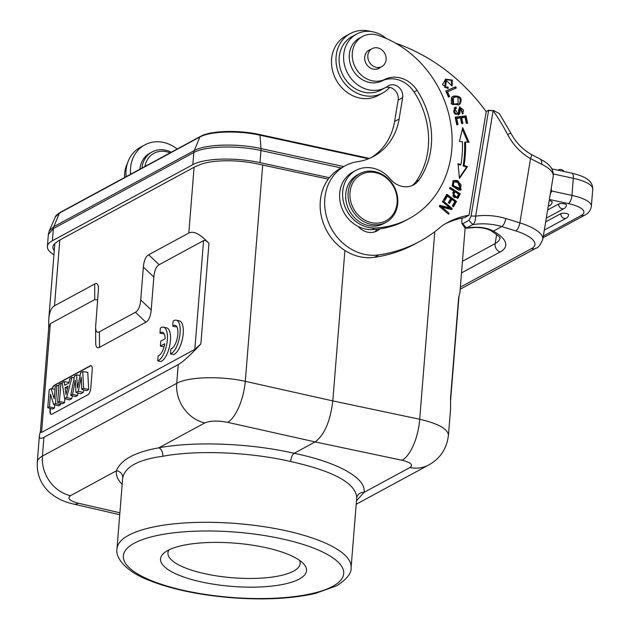 <?xml version="1.0" encoding="UTF-8"?>
<svg xmlns="http://www.w3.org/2000/svg" width="630" height="630" viewBox="0 0 630 630"><rect width="100%" height="100%" fill="white"/><g stroke="black" fill="none" stroke-linecap="round" stroke-linejoin="round"><path stroke-width="0.94" d="M158.13 355.863A12.088 4.78 -77.7 0 0 164.761 343.736L160.39 346.106L160.792 341.129L165.154 338.767A12.088 4.78 -77.7 0 0 162.398 332.246A12.088 4.78 -77.7 0 0 159.957 333.105L160.359 328.135A17.27 6.828 102.3 0 1 163.509 327.183A17.27 6.828 102.3 0 1 166.879 343.626A17.27 6.828 102.3 0 1 157.728 360.832L158.13 355.863M164.178 346.405L163.493 346.776L160.39 346.106M163.8 333.254A12.088 4.78 -77.7 0 0 163.06 333.782L159.957 333.105M163.509 327.183L166.603 327.852A17.27 6.828 102.3 0 1 169.974 344.303A17.27 6.828 102.3 0 1 160.823 361.51L157.728 360.832M176.557 326.285A12.088 4.78 -77.7 0 0 175.786 326.836L172.691 326.159L173.085 321.19A17.27 6.828 102.3 0 1 176.266 320.213A17.27 6.828 102.3 0 1 179.629 336.688A17.27 6.828 102.3 0 1 170.454 353.879L170.856 348.91A12.088 4.78 -77.7 0 0 177.463 337.082A12.088 4.78 -77.7 0 0 175.156 325.277A12.088 4.78 -77.7 0 0 172.691 326.159M176.266 320.213L179.361 320.883A17.27 6.828 102.3 0 1 182.731 337.365A17.27 6.828 102.3 0 1 173.557 354.548L170.454 353.879M52.038 388.844A5.528 2.189 -77.7 0 1 54.267 385.284L90.279 365.778A5.528 2.189 -77.7 0 1 91.027 365.636A5.528 2.189 -77.7 0 1 92.256 369.739L90.775 388.151A5.528 2.189 -77.7 0 1 87.948 394.711L51.943 414.225A5.528 2.189 -77.7 0 1 51.188 414.359A5.528 2.189 -77.7 0 1 49.967 410.264L50.117 408.39M97.674 299.99L94.744 299.596L50.306 323.67L48.77 327.301L40.352 431.975L41.556 432.432L194.827 349.39L200.868 343.87L208.947 243.393C206.648 240.912 204.86 239.991 203.577 240.629L159.146 264.702C156.193 266.427 154.429 270.53 153.854 277.003L151.208 309.889C150.625 316.37 148.861 320.473 145.908 322.198L99.508 347.335C97.028 348.611 95.752 347.004 95.697 342.507L95.61 326.946C95.673 331.443 96.941 333.057 99.422 331.782L135.434 312.275C138.38 310.551 140.151 306.448 140.726 299.967L143.372 267.081C143.947 260.599 145.711 256.497 148.664 254.78L188.811 233.029L194.095 167.257L59.803 240.014L54.511 305.786C51.282 307.598 49.361 312.141 48.754 319.418L48.675 328.466M60.669 403.224L60.543 404.767L58.574 405.83L53.676 404.547L50.479 394.152L49.455 406.83L47.746 407.752L49.203 389.702L51.101 388.678L54.259 398.814L55.259 386.426L56.968 385.497L55.511 403.547L53.676 404.547M54.747 404.822L54.487 408.043L52.613 409.059L47.746 407.752M64.819 398.664L64.504 402.617L62.488 403.712L57.621 402.405L59.078 384.355L60.929 383.355L59.472 401.404L57.621 402.405M66.654 397.514L64.622 398.609L62.157 382.686L64.165 381.599L64.701 385.308L68.804 383.087L69.969 378.457L71.922 377.394L66.654 397.514L71.655 398.743L72.434 395.774M71.655 398.743L69.52 399.9L64.622 398.609M83.625 388.316L88.68 389.521L87.775 372.393L82.735 371.535L83.625 388.316L81.735 389.34L81.231 377.063L78.278 391.214L75.994 392.451L75.254 380.079L72.584 394.301L70.725 395.309L74.561 375.968L76.576 374.874L77.49 387.954L80.671 372.653L82.735 371.535M88.68 389.521L86.617 390.639L81.735 389.34M78.278 391.214L83.278 392.443L83.814 389.891M83.278 392.443L80.876 393.75L75.994 392.451M72.584 394.301L77.592 395.53L78.065 393.002M77.592 395.53L75.561 396.632L70.725 395.309M52.353 388.891A5.528 2.189 102.3 0 1 54.582 385.347L90.586 365.841A5.528 2.189 102.3 0 1 91.177 365.683M51.345 414.383A5.528 2.189 102.3 0 1 50.274 410.327L50.424 408.476M51.101 388.678L55.023 389.356M49.455 406.83L54.487 408.043M55.511 403.547L60.543 404.767M56.968 385.497L58.96 385.836M59.472 401.404L64.504 402.617M60.929 383.355L62.291 383.583M65.961 394.396L68.04 386.119L65.055 387.733L65.961 394.396M65.055 387.733L67.489 388.308M71.922 377.394L74.206 377.764M64.165 381.599L68.969 382.426M76.576 374.874L80.089 375.48M54.511 305.786L94.657 284.043C97.138 282.76 98.406 284.374 98.469 288.871L95.61 326.946M40.383 431.511L39.399 435.621C39.194 438.488 40.706 439.055 43.927 437.33L178.227 364.573C183.046 361.88 190.599 354.974 200.868 343.87M122.629 478.761L122.724 477.965A6.906 6.591 9 0 0 116.424 470.799C120.653 459.829 134.804 452.167 158.87 447.804C195.182 441.039 250.669 443.292 294.147 453.293C338.05 462.294 366.699 478.343 363.998 492.416L356.486 500.826M122.724 477.965C124.874 466.917 138.238 459.68 162.808 456.246A6.906 4.457 79.7 0 0 158.87 447.804L204.797 422.927A34.54 30.027 -118.4 0 1 176.715 383.355C188.157 376.764 220.736 375.803 245.298 381.331A34.54 13.309 102.6 0 1 227.65 422.344L315.15 441.913L294.147 453.293C292.288 454.679 291.115 457.411 290.619 461.499C333.695 471.138 355.737 483.178 356.738 497.613L351.107 567.614A117.432 34.76 4.6 0 0 236.841 523.546A117.432 34.76 4.6 0 0 116.991 548.777C115.046 558.18 126.89 571.953 148.838 580.246C171.021 589.097 198.245 594.901 230.501 597.657C263.592 600.209 291.966 598.776 315.622 593.358L336.538 585.845C346.784 579.277 351.642 573.198 351.107 567.614M162.808 456.246C197.119 449.867 249.543 452.017 290.619 461.499M356.722 497.794A6.906 6.607 -170.9 0 1 363.998 492.416L409.925 467.531A34.54 30.027 -118.4 0 0 428.754 464.964C440.252 458.53 446.804 448.67 448.402 435.369M465.129 227.997L459.924 292.714L458.632 297.691L450.544 398.168L450.576 408.925L448.442 435.417M299.242 579.065A73.222 21.672 -175.4 0 0 303.455 563.661A73.222 21.672 -175.4 0 0 239.337 543.533A73.222 21.672 -175.4 0 0 167.808 550.478A73.222 21.672 -175.4 0 0 164.666 552.494A73.222 21.672 -175.4 0 0 205.443 582.774A73.222 21.672 -175.4 0 0 299.242 579.065M169.029 549.856A66.315 19.632 -175.4 0 0 167.95 552.88A66.315 19.632 -175.4 0 0 232.478 577.757A66.315 19.632 -175.4 0 0 300.156 563.511A66.315 19.632 -175.4 0 0 299.573 560.361M208.947 243.393C200.324 234.092 193.607 230.635 188.811 233.029M37.264 462.759L39.399 435.621M37.272 462.081C37.477 459.869 39.194 457.884 42.415 456.112L176.715 383.355L178.227 364.573M54.282 250.693A44.903 13.293 -175.4 0 1 52.896 246.976A44.903 13.293 -175.4 0 1 56.716 242.18A51.81 15.333 4.6 0 1 59.803 240.014M448.34 436.055L448.442 435.385C448.017 429.014 438.433 423.636 419.698 419.257L434.787 231.706M344.901 250.48L332.805 400.9C330.293 421.328 324.411 434.999 315.15 441.913L402.05 460.27A34.54 14.01 -78.1 0 0 419.698 419.257L332.805 400.9L245.298 381.331L262.702 165.036M194.095 167.257A51.81 15.333 4.6 0 1 198.474 165.375A44.903 13.293 -175.4 0 1 257.591 163.926L328.254 179.133M377.157 229.21A17.27 15.018 -118.4 0 1 374.7 231.887M445.292 223.831A89.806 78.081 -118.4 0 1 464.507 217.657L469.011 215.224A89.806 78.081 61.6 0 0 447.513 222.571A89.806 78.081 61.6 0 0 441.551 226.209A158.886 138.143 -118.4 0 1 419.619 241.463A158.886 138.143 -118.4 0 1 378.803 254.898A48.352 42.045 -118.4 0 1 328.104 221.492A48.352 42.045 -118.4 0 1 345.161 165.777A48.352 42.045 -118.4 0 1 357.58 161.689A62.173 54.054 61.6 0 0 373.551 156.429A62.173 54.054 61.6 0 0 399.105 119.015L402.641 97.681A10.364 9.009 61.6 0 0 398.664 87.168A10.364 9.009 61.6 0 0 388.513 85.696A10.364 9.009 61.6 0 0 387.733 86.176A30.398 26.428 -118.4 0 1 385.458 87.586A30.398 26.428 -118.4 0 1 347.736 73.45A30.398 26.428 -118.4 0 1 356.493 34.138A30.398 26.428 -118.4 0 1 385.198 37.587A34.54 30.027 61.6 0 0 386.623 38.635M345.161 165.777L340.657 168.218A48.352 42.045 61.6 0 0 323.607 223.934A48.352 42.045 61.6 0 0 374.307 257.339A158.886 138.143 61.6 0 0 415.115 243.905L419.619 241.463M385.686 87.46A10.364 9.009 -118.4 0 1 389.718 87.373A10.364 9.009 -118.4 0 1 398.144 100.115L394.6 121.448A62.173 54.054 -118.4 0 1 371.267 157.587M350.351 33.54L345.846 35.981A33.847 29.429 61.6 0 0 332.049 68.213A33.847 29.429 61.6 0 0 356.745 97.272A33.847 29.429 61.6 0 0 378.102 95.5L382.599 93.059A33.847 29.429 -118.4 0 1 361.242 94.831A33.847 29.429 -118.4 0 1 336.546 65.78A33.847 29.429 -118.4 0 1 350.351 33.54A33.847 29.429 -118.4 0 1 370.794 31.5M389.718 87.373A33.847 29.429 -118.4 0 1 382.599 93.059M356.493 34.138L351.997 36.579A30.398 26.428 61.6 0 0 343.24 75.891A30.398 26.428 61.6 0 0 380.953 90.027L385.458 87.586M395.64 43.187A179.605 156.161 -118.4 0 1 486.187 111.691L469.011 215.224M486.1 111.581L488.612 110.219L471.067 215.995L475.634 216.137L493.125 110.722L488.557 110.573M462.255 218.075L461.766 221.036M462.034 223.713L464.428 227.28L465.814 228.218L472.847 224.611L468.98 220.335L462.696 223.737L461.884 223.493L461.766 221.028M468.98 220.343L471.051 216.003M539.847 158.941A6.906 4.41 116.2 0 1 541.611 164.217L530.531 158.618A53.188 46.25 61.6 0 1 507.693 134.623A181.676 157.965 -118.4 0 0 493.133 110.73L488.612 110.226M507.693 134.623L510.82 133.056L499.346 113.589L493.282 110.4M466.161 228.186L475.697 227.438A6.906 3.087 -90.1 0 0 476.422 227.249C483.139 227.296 488.793 228.58 493.384 231.115L491.061 230.737C498.149 235.596 501.11 238.124 499.937 238.29M550.746 191.244L551.785 191.032L550.321 193.827M548.258 206.286L550.022 205.325A4.079 4.079 0 0 0 552.156 202.002A4.079 1.205 -175.4 0 0 549.195 200.6M547.643 209.971L558.66 204.002A4.079 1.205 -175.4 0 1 563.267 203.671A4.079 1.205 -175.4 0 1 566.409 205.104A4.079 4.079 0 0 1 564.283 208.428A4.079 3.552 -118.4 0 1 562.031 208.719A4.079 3.552 -118.4 0 1 558.684 203.986M545.667 221.862L560.85 213.641A4.079 1.205 -175.4 0 1 565.457 213.31A4.079 1.205 -175.4 0 1 568.606 214.743A4.079 4.079 0 0 1 566.48 218.067A4.079 3.552 -118.4 0 1 564.22 218.358A4.079 3.552 -118.4 0 1 560.873 213.625M127.433 163.343A30.398 26.428 61.6 0 0 124.582 177.51M130.607 174.25A33.847 29.429 -118.4 0 1 130.552 168.053A33.847 29.429 -118.4 0 1 144.805 144.9L140.309 147.333A33.847 29.429 61.6 0 0 126.11 176.684M144.805 144.9A33.847 29.429 -118.4 0 1 177.148 149.034M141.97 168.092A24.176 21.018 -118.4 0 1 152.113 151.94L150.011 153.074A24.176 21.018 61.6 0 0 139.868 169.234M152.113 151.94A24.176 21.018 -118.4 0 1 171.187 152.263M144.931 166.485A22.105 19.223 -118.4 0 1 147.719 159.162A22.105 19.223 -118.4 0 1 170.029 152.893M460.199 289.233L535.815 248.275A6.906 6.009 -118.4 0 1 531.452 248.637A34.54 11.371 9.4 0 0 515.805 230.927L501.811 226.548L493.369 231.123M472.847 224.611A79.443 69.072 61.6 0 1 501.811 226.548C503.693 225.186 505.024 222.484 505.811 218.468L519.876 222.862L530.531 158.618A6.906 1.984 -60.4 0 0 530.972 154.255M472.839 224.619C474.658 223.177 475.595 220.35 475.65 216.137A86.349 75.08 61.6 0 1 505.811 218.468M362.494 36.485A24.176 21.018 -118.4 0 1 378.181 35.359A101.548 88.287 -118.4 0 1 450.631 122.913A101.548 88.287 -118.4 0 1 409.059 218.649A101.548 88.287 -118.4 0 1 374.952 227.981A31.083 27.027 -118.4 0 1 344.35 204.97A31.083 27.027 -118.4 0 1 355.777 170.454A31.083 27.027 -118.4 0 1 390.427 179.117A20.727 18.018 61.6 0 0 413.524 184.889A20.727 18.018 61.6 0 0 418.997 179.991A78.75 68.465 61.6 0 0 417.06 90.326A27.633 24.027 61.6 0 0 384.867 79.341A24.176 21.018 -118.4 0 1 355.328 67.379A24.176 21.018 -118.4 0 1 362.494 36.485L359.494 38.107A24.176 21.018 61.6 0 0 352.327 69.001A24.176 21.018 61.6 0 0 381.867 80.963A27.633 24.027 -118.4 0 1 414.06 91.956A78.75 68.465 -118.4 0 1 415.997 181.613A20.727 18.018 -118.4 0 1 411.981 185.622M355.777 170.454L352.776 172.084A31.083 27.027 61.6 0 0 339.743 199.119A31.083 27.027 61.6 0 0 358.171 226.485A17.27 15.018 61.6 0 0 377.071 230.895A17.27 15.018 61.6 0 0 379.843 228.879A101.548 88.287 61.6 0 0 406.059 220.272L409.059 218.649M458.719 190.221L461.199 189.843L458.498 181.298A8.899 7.733 61.6 0 0 455.71 180.385L453.206 180.755L452.127 185.905L458.719 190.221M460.05 103.942C462.617 98.374 460.554 95.744 453.868 96.051A8.127 7.064 61.6 0 0 452.805 96.5A8.127 7.064 61.6 0 0 451.497 97.453L451.253 103.903L458.774 104.871L460.05 103.942L458.301 105.108M463.326 109.73A2.512 2.181 -118.4 0 1 461.971 112.668L462.428 113.88L463.255 113.557L459.861 106.769L458.553 110.518M459.136 111.022A10.702 9.3 -118.4 0 1 459.049 113.384L459.947 112.896A10.702 9.3 61.6 0 0 460.034 110.534L460.656 107.911L463.302 109.738M458.553 110.573A19.467 16.923 -118.4 0 1 458.553 112.266A1.969 1.709 -118.4 0 1 455.6 113.219A3.119 2.717 -118.4 0 1 455.986 108.47A3.119 2.717 -118.4 0 1 456.451 108.281L455.986 107.084A4.812 4.182 61.6 0 0 455.057 107.431A4.812 4.182 61.6 0 0 454.222 108.053L458.656 114.888L459.971 112.904M449.694 188.181L459.294 194.261L457.86 197.332A6.198 5.386 -118.4 0 1 457.246 198.34L458.144 197.852A6.198 5.386 61.6 0 0 458.758 196.844L460.199 193.772L450.072 187.362L449.584 188.401L453.702 191.008L452.765 193.016L457.545 198.403L458.16 197.867M466.082 115.888L455.167 117.188L456.742 124.787L458.026 124.63L456.734 118.385L460.451 117.944L461.617 123.574L462.9 123.417L461.727 117.786L465.074 117.393L466.326 123.401L467.61 123.252L466.082 115.888L465.184 116.377L466.633 123.362M445.623 86.964L446.323 80.451L452.096 86.066L452.332 80.089L445.701 79.152L442.441 84.696L448.308 88.342L447.962 86.956A4.339 3.772 -118.4 0 1 445.63 86.948L444.725 87.436A4.339 3.772 61.6 0 0 447.064 87.444L447.331 88.515M456.514 201.435L446.78 194.276L443.615 199.828L444.764 200.671L447.363 196.103L450.678 198.537L448.34 202.663L449.481 203.498L451.82 199.379L454.805 201.576L452.301 205.971L453.45 206.813L456.514 201.435L455.616 201.923L453.009 206.49M469.043 142.301L462.703 127.646L459.42 141.459L462.428 141.719A116.4 101.202 -118.4 0 1 460.971 164.588L458.01 163.666L459.467 178.416L467.491 166.619L464.034 165.54A119.85 104.21 61.6 0 0 465.538 141.994L469.043 142.301M452.301 208.672L443.032 200.773L442.417 201.663L449.71 207.868L439.897 205.341L439.244 206.286L448.521 214.184L449.127 213.302L441.851 207.097L451.647 209.625L452.301 208.672L451.167 209.499M455.695 86.759L445.764 91.051L448.513 97.036L449.678 96.524L447.52 91.815L456.277 88.019L455.695 86.759L454.797 87.239L455.34 88.428M359.785 173.691L357.383 174.99A27.633 24.027 61.6 0 0 349.422 210.727A27.633 24.027 61.6 0 0 383.709 223.579L386.111 222.28A27.633 24.027 61.6 0 0 397.467 205.648A27.633 24.027 61.6 0 0 386.859 177.621A27.633 24.027 61.6 0 0 359.785 173.691A27.633 24.027 61.6 0 0 348.146 192.591A27.633 24.027 61.6 0 0 359.95 219.098A27.633 24.027 61.6 0 0 386.111 222.28M370.566 49.494A10.364 9.009 61.6 0 0 369.038 50.124A10.364 9.009 61.6 0 0 366.054 63.528A10.364 9.009 61.6 0 0 378.913 68.347A10.364 9.009 61.6 0 0 380.268 67.418M349.989 192.536A26.247 22.822 61.6 0 0 383.583 221.862A26.247 22.822 61.6 0 0 387.072 178.573A26.247 22.822 61.6 0 0 349.989 192.536M386.119 59.598A10.19 8.859 -118.4 0 1 381.827 66.567A10.19 8.859 -118.4 0 1 372.188 65.394A10.19 8.859 -118.4 0 1 367.833 55.621A10.19 8.859 -118.4 0 1 372.125 48.652A10.19 8.859 -118.4 0 1 381.772 49.825A10.19 8.859 -118.4 0 1 386.119 59.598M358.171 226.485A31.083 27.027 61.6 0 0 371.952 229.603A101.548 88.287 61.6 0 0 379.843 228.879M452.781 181.03L454.813 180.873A8.899 7.733 -118.4 0 1 457.601 181.786L460.727 190.055M453.931 181.897L453.033 182.385L452.419 186.133L459.553 189.173L460.451 188.685L453.316 185.645L453.931 181.897L458.073 182.409M461.089 184.936L460.451 188.685M458.057 182.432A6.709 5.835 -118.4 0 1 461.105 184.929M453.309 97.839L452.403 98.319L452.671 104.612L457.246 104.076L458.144 103.588L453.569 104.123L453.309 97.839L454.348 97.398A6.198 5.386 -118.4 0 1 457.955 97.248M452.364 96.768A8.127 7.064 -118.4 0 1 452.962 96.54C459.656 96.233 461.719 98.863 459.152 104.43M457.947 97.272L458.144 103.588M455.986 108.47L455.088 108.959A3.119 2.717 61.6 0 0 454.702 113.707A1.969 1.709 61.6 0 0 456.821 114.172L457.719 113.684M454.624 107.706A4.812 4.182 -118.4 0 1 455.08 107.572L455.529 108.714M459.073 113.392L458.175 115.093M460.656 107.911L459.75 108.399L459.12 111.022L460.018 110.534M459.451 107.053L462.774 113.77M455.986 107.084L455.08 107.572M460.199 193.772L459.294 194.261M455.939 197.599L457.081 196.93C453.876 197.324 453.151 195.607 454.899 191.764L453.994 192.252C452.253 196.095 452.978 197.812 456.175 197.418M454.899 191.764L458.506 194.048A29.366 25.531 -118.4 0 1 457.089 196.946M456.734 118.385L455.829 118.873L457.049 124.748M461.727 117.786L460.829 118.275L461.924 123.535M455.246 117.558L465.184 116.377M446.323 80.451L445.418 80.939L444.725 87.452M445.252 79.412L451.238 80.349L451.844 85.782M447.962 86.956L447.064 87.444M447.363 196.103L446.465 196.591L444.323 200.348M451.82 199.379L450.923 199.868L449.04 203.175M446.316 195.087L455.616 201.923M458.081 164.462L460.065 165.076L460.971 164.588M465.538 141.994L464.633 142.482A119.85 104.21 -118.4 0 1 463.137 166.029L466.594 167.1L459.396 177.691M462.31 129.3L467.885 142.199M466.594 167.1L467.491 166.619M464.034 165.54L463.137 166.029M439.48 205.947L448.804 208.357L449.71 207.868M441.851 207.097L440.945 207.585L448.158 213.885M442.488 201.569L451.403 209.16M448.229 213.783L449.127 213.302M447.52 91.815L446.615 92.303L448.741 96.933M445.804 91.137L454.797 87.239M368.518 158.784L259.993 135.182C238.447 130.339 210.026 131.19 199.899 136.994A1.37 1.189 -118.4 0 1 200.387 136.442C210.475 130.591 238.597 129.796 259.686 134.552A1.37 0.543 -77.7 0 0 259.497 134.584M343.704 166.564L260.977 148.578C237.289 143.191 205.341 144.152 194.268 150.586L199.899 136.994L59.472 213.074L55.369 216.909C55.023 216.381 56.558 214.924 59.952 212.53L200.387 136.442M329.34 177.707L259.993 162.627A50.432 14.923 -175.4 0 0 192.827 164.65L52.4 240.731A50.432 14.923 -175.4 0 0 47.392 246.535A50.432 14.923 -175.4 0 0 53.952 254.772M194.827 349.39L203.577 240.629M50.306 323.67L41.556 432.432M159.146 264.702L148.664 254.78M143.372 267.081L153.854 277.003M151.208 309.889L140.726 299.967M135.434 312.275L145.908 322.198M99.508 347.335L99.422 331.782M94.657 284.043L94.744 299.596M43.927 437.33L42.415 456.112A34.54 30.027 61.6 0 0 70.497 495.684L116.424 470.799C115.755 475.233 117.668 479.769 122.173 484.407M356.202 504.268L428.754 464.956A34.54 30.027 -118.4 0 1 428.754 464.964M332.719 586.341A110.526 32.713 -175.4 0 0 225.501 531.46A110.526 32.713 -175.4 0 0 142.349 576.513A110.526 32.713 -175.4 0 0 332.719 586.341M119.889 512.788L78.348 503.228A34.54 13.836 103 0 1 73.521 504.063L119.731 514.702M78.348 503.228C69.52 500.85 66.898 498.338 70.497 495.684M402.05 460.27C410.902 462.475 413.524 464.893 409.925 467.531M204.797 422.927C210.231 420.683 217.846 420.494 227.65 422.344M374.307 257.339L378.803 254.898M394.6 121.448L399.105 119.015M402.641 97.681L398.144 100.115M493.337 231.123A55.267 18.199 -170.6 0 1 500.212 251.945A6.906 6.009 -118.4 0 1 495.148 243.589A48.352 15.923 -170.6 0 0 499.921 238.227M462.452 261.308L495.148 243.589L496.668 234.455M500.212 251.945L461.514 272.908M510.82 133.056C515.702 142.246 522.412 149.31 530.948 154.24L539.784 158.91C544.706 161.374 554.29 166.596 553.219 176.345A41.446 13.647 -170.6 0 0 541.611 164.217M551.368 191.142A27.633 24.027 61.6 0 0 551.226 188.362M553.345 173.967L573.316 178.314L571.938 195.41L551.785 191.032M543.036 237.762L585.026 215.011C585.679 214.562 590.105 212.979 591.365 206.309A34.54 10.222 4.6 0 0 571.938 195.41A6.906 2.733 -77.7 0 1 568.41 203.616L549.384 199.474M585.026 215.011A6.906 6.009 -118.4 0 1 581.207 215.507A27.633 8.182 4.6 0 0 568.41 203.616M543.32 236.037L581.207 215.507M550.022 205.325A4.079 3.552 -118.4 0 1 548.352 205.695M573.316 178.314A6.906 2.733 -77.7 0 0 571.788 173.187C583.104 175.849 586.947 178.755 588.192 179.857C591.247 182.149 592.767 185.267 592.743 189.213A34.54 10.222 -175.4 0 0 573.316 178.314M558.093 170.21A4.079 3.552 -118.4 0 1 558.503 169.942A4.079 4.079 0 0 1 563.976 171.486M460.373 287.146L531.452 248.637M462.727 223.721L466.57 228.013A79.443 69.072 -118.4 0 1 476.422 227.249M515.805 230.927A6.906 2.544 -72.6 0 0 519.876 222.862A41.446 13.647 9.4 0 1 542.761 239.4L553.219 176.345M418.997 179.991L415.997 181.613M374.952 227.981L371.952 229.603M384.867 79.341L381.867 80.963M417.06 90.326L414.06 91.956M455.71 180.385L454.813 180.873M452.419 186.133L453.316 185.645M457.601 181.786L458.498 181.298M452.671 104.612L453.569 104.123M452.962 96.54L453.86 96.051M454.702 113.707L455.6 113.219M457.86 197.332L458.758 196.844M341.137 167.958L260.962 150.523A6.883 2.725 -77.7 0 0 260.977 148.578L259.993 135.182A1.37 0.543 -77.7 0 0 259.686 134.552L369.416 158.413M259.993 162.627L260.962 150.523C237.116 145.105 204.947 146.065 193.804 152.547A6.883 5.985 -118.4 0 1 194.268 150.586L53.834 226.666L59.472 213.074A1.37 1.189 -118.4 0 1 59.952 212.53M192.827 164.65L193.804 152.547L53.369 228.627A6.883 5.985 -118.4 0 1 53.834 226.666L49.25 230.95M52.4 240.731L53.369 228.627L48.376 234.415M122.622 478.784L116.991 548.777M450.647 399.877L458.939 296.825M54.857 243.526L48.754 319.418M37.312 462.105C36.697 473.839 40.556 483.753 48.904 491.849C59.039 500.724 68.134 502.716 73.521 504.063M475.697 227.438C481.997 227.532 487.147 228.643 491.132 230.777M546.281 218.177L564.283 208.428M544.304 230.076L566.48 218.067M591.365 206.309L592.743 189.213M571.788 173.187L551.817 168.84M558.03 170.195L558.503 169.942M535.815 248.275C538.091 247.968 540.406 245.015 542.761 239.4M372.125 48.652L367.684 51.062M381.827 66.567L377.394 68.977M461.995 112.715L462.396 112.494M55.322 216.941L49.235 230.958L48.36 234.423L47.392 246.535"/></g></svg>
